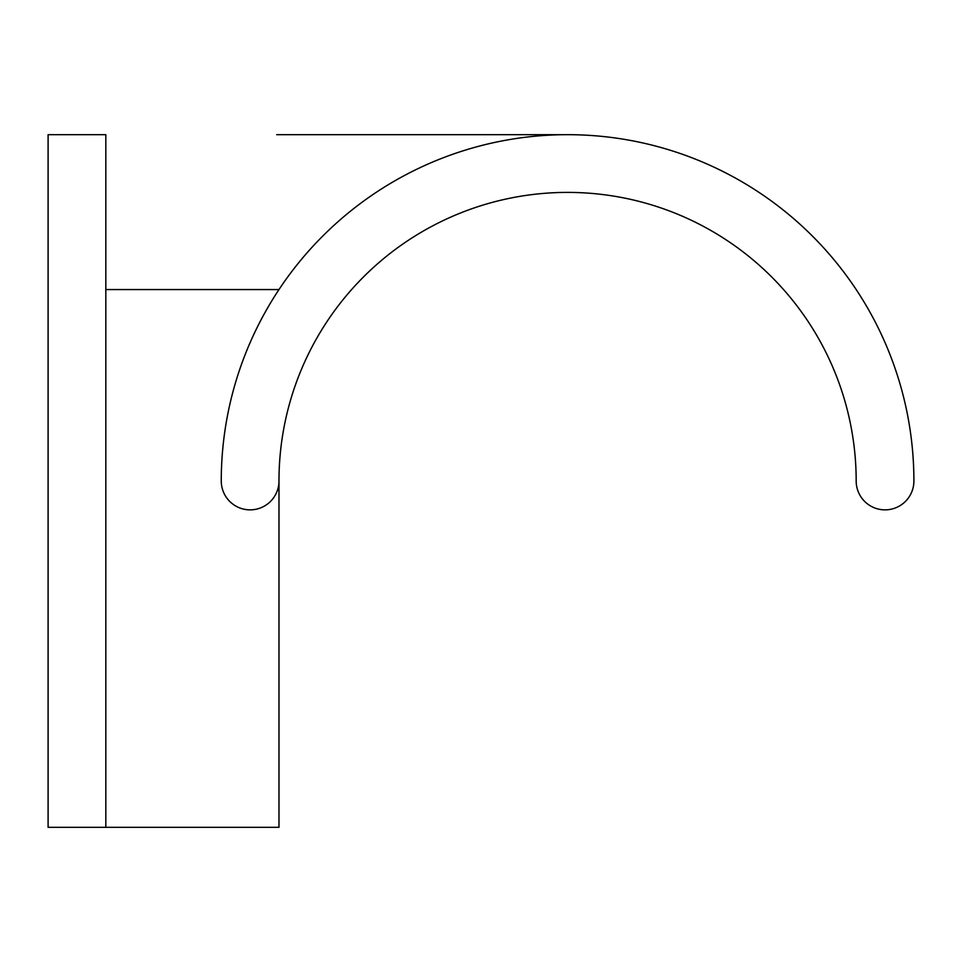 <?xml version="1.0" encoding="UTF-8"?>
<svg xmlns="http://www.w3.org/2000/svg" width="962" height="962" viewBox="0 0 962 962"><rect width="100%" height="100%" fill="white"/><g stroke="black" fill="none" stroke-linecap="round" stroke-linejoin="round"><path stroke-width="1.44" d="M278.98 481A288.6 288.6 0 0 1 567.58 192.4A288.6 288.6 0 0 1 856.18 481A28.86 28.86 0 0 0 885.04 509.86A28.86 28.86 0 0 0 913.9 481A346.32 346.32 0 0 0 567.58 134.68A346.32 346.32 0 0 0 221.26 481A28.86 28.86 0 0 0 250.12 509.86A28.86 28.86 0 0 0 278.98 481L278.98 827.32L105.82 827.32L105.82 134.68L48.1 134.68L48.1 827.32L105.82 827.32L105.82 289.562L278.98 289.562M567.58 134.68L276.671 134.68"/></g></svg>
